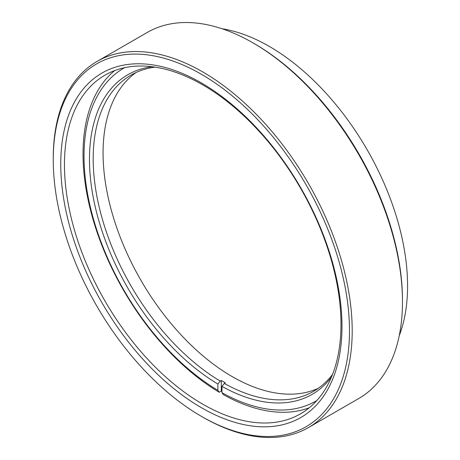<?xml version="1.0" encoding="UTF-8"?>
<svg xmlns="http://www.w3.org/2000/svg" width="460" height="460" viewBox="0 0 460 460"><rect width="100%" height="100%" fill="white"/><g stroke="black" fill="none" stroke-linecap="round" stroke-linejoin="round"><path stroke-width="0.69" d="M254.363 43.671L253.006 42.889L254.363 43.671A209.467 120.934 60 0 1 402.477 300.213L402.477 301.783A211.387 122.044 -120 0 0 253.006 42.889L253.006 42.889A211.387 122.044 -120 0 0 147.309 32.419L97.031 61.444A211.387 122.044 60 0 1 202.728 71.915A211.387 122.044 60 0 1 340.82 258.192A211.387 122.044 60 0 1 308.418 427.581A211.387 122.044 60 0 1 202.728 417.111A211.387 122.044 60 0 1 202.722 417.111L201.365 416.329A209.467 120.934 -120 0 0 349.485 330.815A209.467 120.934 -120 0 0 201.365 74.267A209.467 120.934 -120 0 0 53.251 159.787A209.467 120.934 -120 0 0 201.365 416.329L202.722 417.111M308.418 427.581L358.697 398.555A211.387 122.044 -120 0 0 402.477 301.783M399.228 335.714A195.534 112.895 -120 0 0 269.307 46.42A195.534 112.895 -120 0 0 221.996 28.738M201.365 407.669A198.864 114.816 60 0 1 60.749 164.111A198.864 114.816 60 0 1 201.365 82.926A198.864 114.816 60 0 1 341.987 326.485A198.864 114.816 60 0 1 201.365 407.669M202.728 84.859A195.534 112.895 -120 0 0 104.96 75.175A195.534 112.895 -120 0 0 74.986 231.863A195.534 112.895 -120 0 0 202.728 404.167A195.534 112.895 -120 0 0 300.495 413.85A195.534 112.895 -120 0 0 330.464 257.169A195.534 112.895 -120 0 0 202.728 84.859M53.251 159.787L53.251 158.217A211.387 122.044 60 0 1 97.031 61.444M124.602 67.683A192.205 110.969 -120 0 0 84.019 156.112A192.205 110.969 -120 0 0 217.89 390.322L219.253 392.259A195.534 112.895 60 0 1 83.024 153.968A195.534 112.895 60 0 1 114.684 70.581M318.372 388.246A182.562 105.403 60 0 1 179.549 333.27A182.562 105.403 60 0 1 103.069 152.99A182.562 105.403 60 0 1 136.074 72.496M155.152 67.143A182.562 105.403 -120 0 0 131.002 75.118A182.562 105.403 -120 0 0 93.19 158.694A182.562 105.403 -120 0 0 220.248 381.087L221.289 380.489A182.562 105.403 60 0 0 225.365 382.841L224.325 383.445A182.562 105.403 -120 0 0 313.565 391.328A182.562 105.403 -120 0 0 332.546 374.4M220.248 381.087L217.89 384.019L217.89 390.322M217.89 384.019A184.483 106.513 60 0 1 94.03 201.348A184.483 106.513 60 0 1 152.237 66.734M331.441 377.131A184.483 106.513 60 0 1 221.967 386.371L224.325 383.445M309.333 407.727A195.534 112.895 60 0 1 223.33 394.611L221.967 392.679L221.967 386.371M221.967 392.679A192.205 110.969 -120 0 0 316.802 400.585M221.289 380.489L221.289 391.08A195.534 112.895 -120 0 0 221.967 391.483M221.289 391.08L219.253 392.259"/></g></svg>

